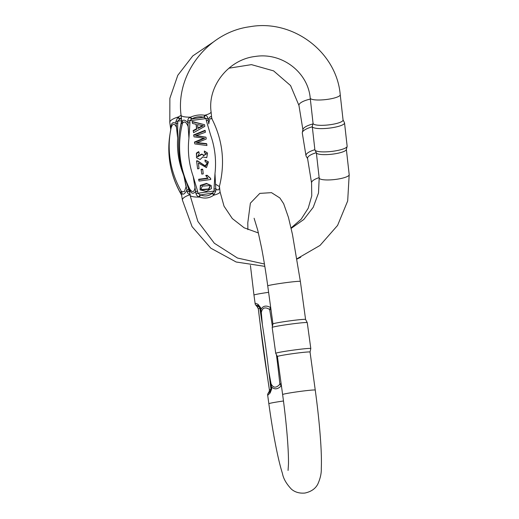 <?xml version="1.0" encoding="UTF-8"?>
<svg xmlns="http://www.w3.org/2000/svg" width="519" height="519" viewBox="0 0 519 519"><rect width="100%" height="100%" fill="white"/><g stroke="black" fill="none" stroke-linecap="round" stroke-linejoin="round"><path stroke-width="0.78" d="M190.35 194.424C188.734 194.34 187.703 193.503 187.249 191.913L186.937 190.006C185.017 193.652 183.376 194.891 182.02 193.73L181.481 194.378L182.416 200.107A15.096 4.548 -9.2 0 1 189.993 194.755M170.757 128.011L171.036 126.201C171.633 122.659 173.333 121.77 176.129 123.541L175.818 121.641L177.816 117.333L181.086 115.276M312.866 123.976A15.096 4.548 170.8 0 0 302.96 129.471L302.324 132.54A16.232 4.885 170.8 0 0 302.305 133.111L305.976 155.674A16.232 4.885 -9.2 0 1 314.871 149.693M316.305 152.722A15.096 4.548 170.8 0 0 307.566 158.425L311.562 182.967A15.096 4.548 170.8 0 1 319.14 177.615M307.611 158.684L306.171 156.213A16.232 4.885 -9.2 0 1 305.976 155.674M312.308 126.811A16.232 4.885 170.8 0 0 302.324 132.54M186.561 182.694L188.793 189.545A2.744 0.824 170.8 0 0 186.937 190.006L184.063 176.434M181.352 117.657L177.673 121.18L177.68 138.151L176.428 127.155C174.39 123.146 172.626 123.327 171.14 127.693L170.193 132.877A97.877 92.895 -171.3 0 1 171.14 127.693M181.605 195.138L181.163 194.106C180.612 192.101 180.742 191.284 181.54 191.634L184.355 191.647L186.074 186.782L183.927 176.038M188.793 189.545L189.098 191.446L189.707 192.199M171.036 126.201A5.488 3.685 -169.2 0 1 171.166 127.577M183.265 174.092A89.949 85.369 8.7 0 1 177.68 138.151L176.129 123.541A2.744 0.824 170.8 0 1 177.978 123.081M181.845 195.572C170.796 176.707 166.787 156.634 169.817 135.349L170.193 132.877A97.877 92.895 -171.3 0 0 181.54 191.634A5.488 5.209 -63.3 0 1 182.02 193.73M181.54 194.748A5.488 3.86 -16.2 0 0 181.163 194.106A97.877 92.895 8.7 0 1 169.817 135.349M181.481 118.845L179.464 119.111A2.744 0.61 -133.1 0 1 177.816 117.333M267.467 376.969L269.432 389.99L269.121 391.819C267.661 393.979 268.031 393.733 270.224 391.079L270.937 388.984L268.803 371.598L271.067 383.865C273.292 388.134 276.231 388.238 279.877 384.19A5.488 0.409 53.1 0 1 281.201 385.928C277.574 389.464 274.317 389.763 271.45 386.817L271.722 388.802L270.127 392.987L267.694 395.303L268.848 403.75A16.472 0.746 -7.8 0 1 283.478 400.999M255.127 303.55L255.121 303.524C255.095 303.148 256.049 303.401 257.975 304.296L260.609 307.663L260.882 309.648C262.841 305.821 266.033 305.094 270.457 307.462A5.488 0.649 110.9 0 1 269.64 309.467C265.047 306.671 262.27 307.702 261.297 312.568L262.413 324.939L260.097 309.837L260.882 309.648L262.413 324.939A100.809 9.31 -97.6 0 1 268.803 371.598L271.45 386.817L270.665 386.999M247.887 229.651L247.79 222.82L250.385 203.15L259.811 193.386L271.495 192.653L279.851 197.953L283.646 203.688L288.46 217.435L292.444 234.348L300.365 281.415A16.472 0.746 172.2 0 0 283.951 282.913A16.472 0.746 172.2 0 0 267.733 285.891L272.942 323.914A16.472 0.746 -7.8 0 1 272.942 323.908A16.472 0.746 -7.8 0 1 289.161 320.95A16.472 0.746 -7.8 0 1 305.574 319.438A16.472 0.746 -7.8 0 1 305.574 319.451L307.254 322.63A17.704 0.798 172.2 0 0 289.615 324.252A17.704 0.798 172.2 0 0 272.183 327.437A17.704 0.798 172.2 0 0 272.183 327.45L275.725 353.329A17.704 0.798 -7.8 0 1 275.725 353.329A17.704 0.798 -7.8 0 1 293.157 350.137A17.704 0.798 -7.8 0 1 310.81 348.528A17.704 0.798 -7.8 0 1 310.803 348.541L307.261 322.643A17.704 0.798 172.2 0 0 307.254 322.63M310.803 348.541L310.044 352.057L315.254 390.087A16.472 0.746 172.2 0 0 298.834 391.586A16.472 0.746 172.2 0 0 282.621 394.557L277.412 356.521A16.472 0.746 -7.8 0 1 277.412 356.521A16.472 0.746 -7.8 0 1 293.624 353.549A16.472 0.746 -7.8 0 1 310.044 352.051A16.472 0.746 -7.8 0 1 310.044 352.064M260.097 309.837L259.824 307.851L258.605 306.229C255.828 304.634 255.458 304.88 257.495 306.969L258.319 308.857L259.669 319.633M276.426 354.665A109.658 10.127 82.4 0 1 279.877 384.19L281.097 383.424M271.022 309.869L269.64 309.467A109.658 10.127 82.4 0 1 272.404 326.393M267.875 379.499L266.85 372.901A100.809 9.31 -97.6 0 1 260.46 326.25L258.319 308.876L257.203 306.729A2.744 2.232 135.1 0 0 257.495 306.969L258.605 306.229A2.744 2.121 -59.6 0 1 257.975 304.296M271.722 388.802L269.419 390.003L267.46 376.93M270.127 392.987A2.744 2.018 39.5 0 1 270.224 391.079L269.121 391.819A2.744 2.342 -145.7 0 0 269.03 391.942A2.744 2.342 -145.7 0 0 268.946 392.072M201.087 169.363L201.794 174.086L201.087 169.363L202.54 169.168L202.754 169.538L203.24 173.897L201.794 174.086M192.147 121.485L192.543 123.477L192.147 121.485L204.603 124.729L204.784 126.383L193.574 132.663L193.165 130.554L196.565 128.738L196.065 124.236M193.652 134.934L194.041 136.86L193.652 134.934L205.05 130.308L205.44 132.241L195.598 135.829L205.998 137.204L196.409 135.563M205.998 137.204L206.205 139.047L196.396 142.939L206.757 143.99L206.543 143.62L197.324 142.66M194.456 142.076L194.833 143.919L194.456 142.076L203.772 138.184M196.558 160.832L197.629 168.837L196.558 160.832L197.577 160.871L205.226 165.859L207.392 162.616M204.979 159.988L205.206 161.837L204.979 159.988L208.476 161.909L206.471 167.637L198.381 162.992L199.011 168.649L197.629 168.837M198.628 179.282L198.998 181.073L198.628 179.282L207.639 178.088M205.758 175.461L206.14 176.136L205.758 175.461L207.152 175.273L210.467 178.225L210.792 179.509L198.998 181.073M211.181 185.517L206.484 183.428L200.34 185.341L200.062 189.876L200.555 185.705L206.698 183.797L211.181 185.517L211.421 188.579L206.348 191.42L200.062 189.876M198.673 151.639L196.416 153.105L196.519 157.776L196.63 153.475L198.887 152.009L198.673 151.639M198.887 152.009L199.238 153.403L197.486 156.907L201.657 154.48L202.942 154.467L201.443 154.111L197.389 156.712M206.419 153.669L203.227 155.681M204.337 151.035L204.454 152.852L204.337 151.035L207.522 153.014L206.77 157.64L202.754 156.985L200.152 159.515L196.519 157.776M210.708 135.349L206.309 120.531A2.744 0.584 -6.4 0 0 208.048 120.148C209.754 116.645 210.948 115.705 211.622 117.326L211.084 111.851A15.096 3.231 173.6 0 1 204.72 115.27L205.187 115.367C206.607 115.575 207.49 116.516 207.827 118.189L208.794 123.911C209.41 118.89 210.539 117.372 212.187 119.357L212.161 119.299C222.852 140.681 225.259 163.102 219.375 186.555L215.508 184.174L214.989 173.554L215.729 188.702A2.744 0.584 173.6 0 1 213.997 189.085L214.989 173.554A89.949 87.477 149.7 0 0 210.708 135.349M181.747 120.46C175.863 143.912 178.27 166.327 188.961 187.716L189.87 189.247C192.439 192.809 194.158 192.29 195.014 187.683L193.217 176.447A89.949 87.477 149.7 0 1 188.935 138.236L187.807 120.843C187.813 119.123 188.572 117.969 190.09 117.365L190.57 117.145A15.096 3.231 173.6 0 1 181.079 115.218L181.741 121.141L182.377 121.206C183.33 119.37 185.212 119.902 188.027 122.808A2.744 0.584 -6.4 0 0 189.928 122.711L188.935 138.236L188.17 126.642C186.269 121.959 184.368 120.843 182.474 123.301C181.832 124.112 181.52 123.58 181.54 121.706L181.695 120.7M219.42 186.379L219.433 186.976C219.297 190.207 218.058 190.784 215.729 188.702L215.949 190.661L213.679 195.209C209.449 198.213 204.733 198.835 199.536 197.084L199.004 196.876C197.35 196.273 196.325 195.086 195.929 193.321L193.217 176.447L197.616 191.258A2.744 0.584 173.6 0 1 195.708 191.355C193.516 194.035 191.673 193.866 190.188 190.856L189.5 189.688M192.011 118.76A2.744 1.194 61.2 0 1 190.57 117.145C195.358 115.101 200.075 114.478 204.72 115.27A2.744 1.596 -73.9 0 1 203.584 117.229C199.75 116.243 195.89 116.756 192.011 118.76L189.707 120.745L189.928 122.711M312.276 126.539L314.884 149.809A16.232 3.471 -6.4 0 0 314.968 150.082L316.428 152.956A15.096 3.231 -6.4 0 0 333.127 154.059A15.096 3.231 -6.4 0 0 346.335 149.602L347.12 146.475A16.232 3.471 -6.4 0 0 347.14 146.196L344.532 122.925A16.232 3.471 173.6 0 1 330.311 127.992A16.232 3.471 173.6 0 1 312.276 126.539A16.232 3.471 173.6 0 1 312.295 126.26L313.048 123.263M329.844 124.748A15.096 3.231 -6.4 0 0 343.065 120.032L340.23 94.711A15.096 3.231 -6.4 0 1 333.866 98.13A15.096 3.231 -6.4 0 1 327.002 99.427A15.096 3.231 -6.4 0 1 310.226 98.078L313.061 123.392A15.096 3.231 -6.4 0 0 329.844 124.748M343.053 119.902L344.447 122.653A16.232 3.471 173.6 0 1 344.532 122.925M314.968 150.082A16.232 3.471 -6.4 0 0 332.926 151.263A16.232 3.471 -6.4 0 0 347.12 146.475M197.616 191.258L197.836 193.224L200.113 194.729A2.744 0.746 116.5 0 0 199.004 196.876M214.1 194.878A2.744 1.135 46.2 0 0 212.466 193.087L200.555 194.936C204.856 196.701 208.709 196.188 212.128 193.399L214.217 191.05L213.997 189.085M206.309 120.531L206.088 118.572L203.973 117.346A2.744 1.667 -71.9 0 0 205.187 115.367M211.622 117.326A5.488 5.274 -24.9 0 0 212.141 119.266M219.381 186.509A5.488 4.191 -178.6 0 0 219.433 186.976M190.188 190.856A5.488 4.016 151.9 0 0 189.87 189.247A97.877 95.185 -30.3 0 1 182.474 123.301A5.488 5.099 -143.2 0 0 182.377 121.206M189.026 187.839A5.488 5.274 -24.9 0 0 188.935 187.657A97.877 95.185 149.7 0 1 181.54 121.706A5.488 4.191 -178.6 0 0 181.721 120.946M203.584 117.229L191.621 118.987A2.744 1.278 -120.4 0 1 190.09 117.365M201.657 154.48L201.443 154.111M202.942 154.467L203.331 155.869L206.543 153.845L204.454 152.852M204.551 151.399L207.522 153.014M210.072 186.133L208.586 188.961L201.742 189.48L200.944 188.845M209.41 185.594L202.293 186.126L201.041 189.033L201.962 189.85L208.982 189.253L210.189 186.308L209.41 185.594M198.842 179.652L208.028 178.432L205.972 175.831L207.366 175.643L207.152 175.273M207.366 175.643L210.688 178.588M196.772 161.201L197.791 161.234L197.577 160.871M197.791 161.234L205.563 166.242L207.509 162.791L205.206 161.837M205.193 160.358L208.476 161.909M193.866 135.297L205.264 130.678M206.757 143.99L206.932 145.528L194.833 143.919M194.67 142.44L204.681 138.275L194.041 136.86M201.145 125.358L197.557 124.547L197.992 128.459L203.454 125.682L201.145 125.358M202.598 125.604L197.947 128.005M192.361 121.855L204.603 124.729M193.574 132.663L193.165 130.554M193.379 130.924L196.785 129.101L196.565 128.738M196.785 129.101L196.24 124.275L192.543 123.477M201.307 169.732L202.754 169.538M310.336 99.084A15.096 4.548 170.8 0 0 298.957 105.461L290.569 85.577L273.591 70.882L251.456 64.628L228.892 68.21M213.257 42.084L192.776 55.929L177.803 75.294L169.875 98.286L169.81 122.601A15.096 4.548 -9.2 0 1 178.27 116.976A2.744 0.558 49.1 0 0 179.827 118.78M187.249 191.913A2.744 0.824 170.8 0 1 189.098 191.446L189.617 191.381M181.689 120.648L177.673 121.18A2.744 0.824 170.8 0 0 175.818 121.641M257.203 306.729C255.64 305.081 254.946 304.017 255.121 303.524L253.966 295.084A16.472 0.746 -7.8 0 1 268.388 292.359A16.472 0.746 -7.8 0 1 268.615 292.327M260.609 307.663L258.319 308.857M267.694 395.309C267.408 394.609 267.856 393.486 269.03 391.936L269.439 390.016M207.827 118.189A2.744 0.584 -6.4 0 1 206.088 118.572L189.707 120.745A2.744 0.584 173.6 0 1 187.807 120.843M195.929 193.321A2.744 0.584 173.6 0 0 197.836 193.224L214.217 191.05A2.744 0.584 -6.4 0 0 215.949 190.661M219.433 186.327L220.043 191.796A15.096 3.231 173.6 0 1 213.679 195.209A2.744 1.096 -131.4 0 0 212.128 193.399M316.363 152.833L319.185 178.017A15.096 3.231 -6.4 0 0 335.968 179.373A15.096 3.231 -6.4 0 0 342.825 178.069A15.096 3.231 -6.4 0 0 349.19 174.656L347.685 200.937L337.584 225.415L320.035 245.422L296.959 258.78M200.555 194.936A2.744 0.694 114.3 0 0 199.536 197.084A15.096 3.231 173.6 0 1 190.038 195.157L197.856 221.405L214.334 243.249L237.468 258.034L264.437 264.009M196.63 153.475L196.416 153.105M201.962 189.85L201.742 189.48M200.34 185.341L200.555 185.705M170.777 129.75L169.81 122.601M300.728 257.242L297.004 259.052M264.82 266.357L236.158 262.004L210.811 248.186L192.062 226.634L182.416 200.107M291.062 227.977L301.156 219.226L308.208 208.236L311.757 195.858L311.562 182.967M302.908 129.744L298.957 105.461M300.365 281.415L305.574 319.445M253.966 295.084L250.424 265.443M254.109 218.265L257.742 230.183L261.57 247.913C263.782 259.442 265.838 272.099 267.733 285.891M268.848 403.75C271.262 421.285 273.902 436.985 276.776 450.836C278.677 460.009 280.565 467.541 282.433 473.425C283.361 478.583 286.371 483.838 291.457 489.203C295.032 492.239 299.515 493.517 304.893 493.05C311.082 491.72 315.37 488.762 317.771 484.182C320.327 478.512 321.501 473.218 321.293 468.32C321.559 462.137 321.417 454.365 320.865 444.991C319.879 428.649 318.011 410.347 315.254 390.087M282.621 394.557C284.847 410.925 286.482 426.067 287.52 439.976C288.259 450.129 288.57 458.173 288.473 464.109L288.058 470.461M272.942 323.908L272.183 327.437M277.412 356.527L275.732 353.342M267.48 377.047L259.954 322.137M267.408 376.593L267.583 377.683M259.883 321.501L260.006 322.552M319.185 178.017L318.51 192.997L313.242 207.269L303.829 219.466L291.159 228.392M258.41 232.966L244.138 227.789L232.317 218.57L224.033 206.192L220.043 191.796M188.961 187.709L190.038 195.157M211.084 111.851C207.457 86.232 228.555 59.471 255.205 56.467C281.836 52.147 307.994 72.167 310.226 98.078M181.079 115.218C175.441 74.016 208.087 32.172 249.808 26.741C292.645 18.905 336.61 51.803 340.23 94.711M346.368 149.466L349.19 174.656M212.161 119.299L211.746 117.774"/></g></svg>
